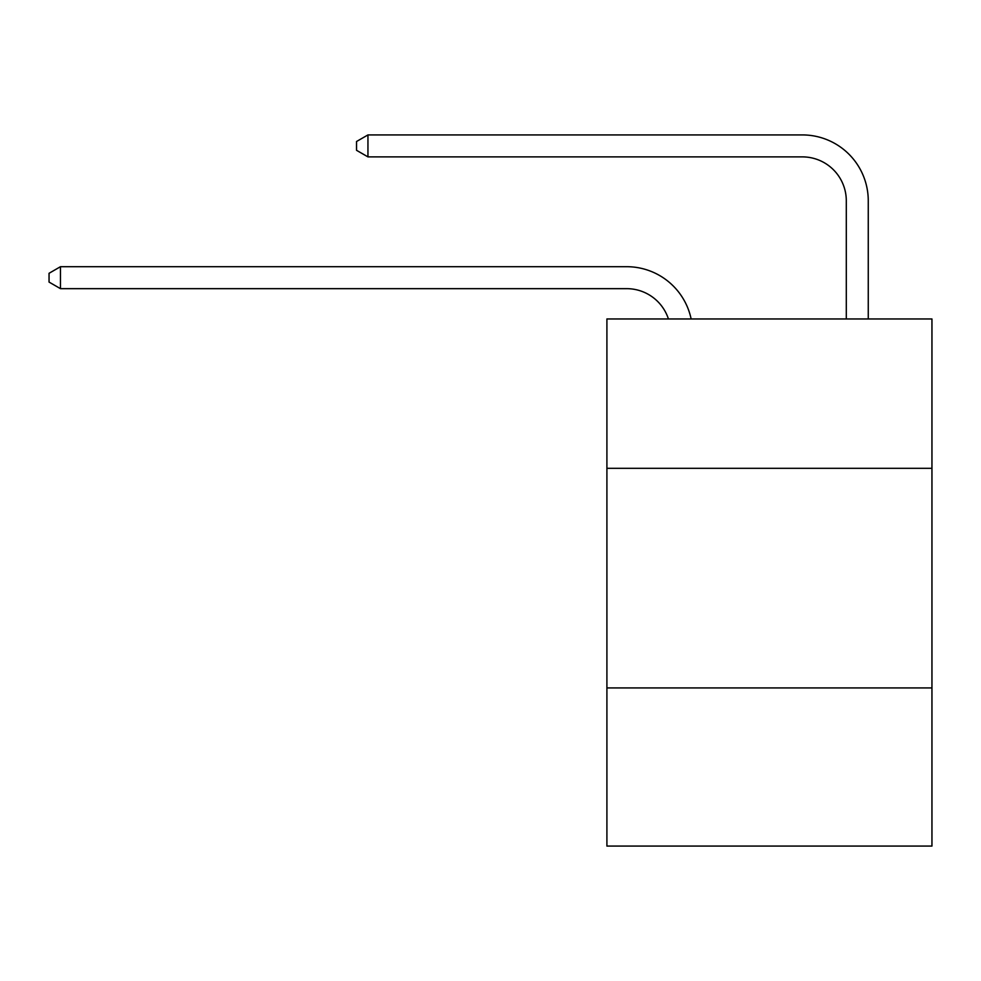 <?xml version="1.0" encoding="UTF-8"?>
<svg xmlns="http://www.w3.org/2000/svg" width="981" height="981" viewBox="0 0 981 981"><rect width="100%" height="100%" fill="white"/><g stroke="black" fill="none" stroke-linecap="round" stroke-linejoin="round"><path stroke-width="1.47" d="M931.95 468.317L931.95 318.972L606.908 318.972L606.908 468.317L931.95 468.317L931.95 846.076L606.908 846.076L606.908 468.317M931.95 687.939L606.908 687.939M626.663 266.697L60.466 266.697L626.663 266.697A65.886 65.886 139.5 0 1 691.139 318.972M846.296 318.972L846.296 200.811A43.924 43.924 18.4 0 0 802.372 156.886L367.949 156.886L356.532 150.301L356.532 141.509L367.949 134.924L802.372 134.924A65.886 65.886 -161.6 0 1 868.259 200.811L868.259 318.972M846.296 200.811A43.924 43.924 18.4 0 0 802.372 156.886A43.924 43.924 18.4 0 1 846.296 200.811A43.924 43.924 18.4 0 0 802.372 156.886A43.924 43.924 18.4 0 1 846.296 200.811A43.924 43.924 18.4 0 0 802.372 156.886A43.924 43.924 18.4 0 1 846.296 200.811A43.924 43.924 18.4 0 0 802.372 156.886A43.924 43.924 18.4 0 1 846.296 200.811A43.924 43.924 18.4 0 0 802.372 156.886A43.924 43.924 18.4 0 1 846.296 200.811A43.924 43.924 18.4 0 0 802.372 156.886A43.924 43.924 18.4 0 1 846.296 200.811A43.924 43.924 18.4 0 0 802.372 156.886A43.924 43.924 18.4 0 1 846.296 200.811A43.924 43.924 18.4 0 0 802.372 156.886A43.924 43.924 18.4 0 1 846.296 200.811A43.924 43.924 18.4 0 0 802.372 156.886A43.924 43.924 18.4 0 1 846.296 200.811A43.924 43.924 18.4 0 0 802.372 156.886A43.924 43.924 18.4 0 1 846.296 200.811A43.924 43.924 18.4 0 0 802.372 156.886A43.924 43.924 18.4 0 1 846.296 200.811A43.924 43.924 18.4 0 0 802.372 156.886A43.924 43.924 18.4 0 1 846.296 200.811A43.924 43.924 18.4 0 0 802.372 156.886A43.924 43.924 18.4 0 1 846.296 200.811A43.924 43.924 18.4 0 0 802.372 156.886A43.924 43.924 18.4 0 1 846.296 200.811A43.924 43.924 18.4 0 0 802.372 156.886M668.429 318.972A43.924 43.924 -40.5 0 0 626.663 288.659L60.466 288.659L49.05 282.074L49.05 273.294L60.466 266.697L60.466 288.659M367.949 134.924L367.949 156.886"/></g></svg>
